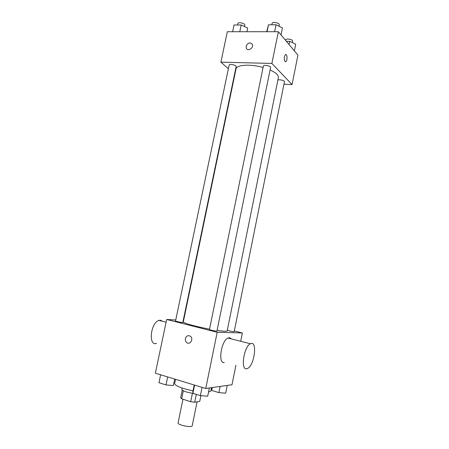 <?xml version="1.0" encoding="UTF-8"?>
<svg xmlns="http://www.w3.org/2000/svg" width="449" height="449" viewBox="0 0 449 449"><rect width="100%" height="100%" fill="white"/><g stroke="black" fill="none" stroke-linecap="round" stroke-linejoin="round"><path stroke-width="0.67" d="M182.951 399.223L178.073 422.857C177.243 424.973 192.138 428.032 192.206 425.759L197.1 401.816M200.922 395.664L199.766 401.339L194.692 402.248L190.696 401.692L181.66 398.813L180.65 397.775L182.249 390.035M183.332 390.725L181.66 398.813M192.385 393.447L190.696 401.692M194.585 393.818L186.846 392.089C183.495 391.012 181.834 390.086 181.845 389.322L182.114 388.026M196.308 394.351L194.692 402.248M175.537 379.321L174.639 383.637C175.351 385.927 181.475 388.329 193.014 390.832M208.51 392.157L210.817 391.068L211.501 387.667M235.893 365.301L232.004 384.737L205.754 388.492L155.36 373.198L166.68 319.475L175.744 320.008M234.311 330.958L242.365 332.962L217.193 332.26L205.754 388.492M217.193 332.26L166.68 319.475M185.415 338.552C186.43 335.773 188.109 335.016 190.443 336.279C193.906 338.855 190.05 345.36 186.733 342.542C185.583 341.543 185.145 340.213 185.415 338.552C186.43 335.773 188.109 335.016 190.443 336.279C193.912 338.855 190.05 345.36 186.739 342.542C185.583 341.543 185.145 340.213 185.415 338.552M263.075 67.49C250.441 63.814 236.41 64.74 236.011 68.983L183.304 321.911C182.591 322.898 196.157 326.687 209.537 329.151M217.075 330.419C223.495 331.345 226.857 331.508 227.166 330.913L278.363 77.677C278.677 75.23 275.916 72.665 270.09 69.971M183.243 320.446L183.607 320.463M227.295 330.279C228.367 330.812 234.311 331.963 234.182 331.615L284.453 81.746C284.874 80.596 279.205 79.17 277.875 80.09M209.464 329.515C209.189 329.892 217.052 331.519 216.946 331.065L270.584 67.541C271.089 65.997 263.501 64.476 263.361 66.093L209.464 329.515M175.542 320.973C175.278 321.327 182.928 322.87 182.822 322.438L236.146 66.62C236.634 65.172 229.276 63.556 229.142 65.083L175.542 320.973M242.365 332.962L240.698 341.279M224.247 362.596C217.658 363.774 221.278 340.353 228.047 338.046C229.316 337.513 230.371 337.783 231.224 338.86M162.69 321.338L160.383 320.199L159.002 320.39C150.561 322.5 148.035 346.6 156.561 343.35M246.563 368.775C240.316 370.111 244.015 346.241 250.441 343.771C257.681 339.77 254.566 365.615 247.483 368.506L246.563 368.775M283.953 84.232L292.052 84.569L271.892 63.449L220.902 62.158L228.373 68.759M234.563 74.22L234.861 74.489M292.052 84.569L297.934 55.154L278.352 31.716L271.892 63.449M278.352 31.716L227.312 31.733L220.902 62.158M246.108 46.213C247.899 42.644 249.964 42.01 252.304 44.322C254.072 47.807 247.803 51.854 246.299 48.217L246.108 46.213C247.899 42.644 249.964 42.015 252.304 44.322C254.072 47.807 247.803 51.854 246.305 48.217L246.108 46.219M284.975 61.513C283.886 58.971 284.049 56.686 285.457 54.649C287.253 53.414 287.624 60.8 285.822 61.693L284.975 61.513M285.794 54.554C287.405 54.408 287.422 60.929 285.822 61.693L285.485 61.788M294.364 50.883L295.7 44.238L289.712 41.342L286.372 41.314M289.712 41.342L289.066 44.541M285.665 40.472L285.794 39.843C285.962 38.114 293.135 39.467 292.625 41.134L292.327 42.604M246.911 31.727L247.674 28.046L241.203 24.964L234.058 25.009L232.644 31.727M241.203 24.964L239.788 31.727M237.543 24.987L237.847 23.533C238.043 21.715 245.35 23.342 244.8 25.082L244.497 26.536M281.035 34.927L282.455 27.933L276.04 24.762L268.48 24.807L266.684 31.722M276.04 24.762L274.625 31.716M268.48 24.807L267.06 31.722M271.813 24.785L272.105 23.37C272.307 21.445 279.85 22.95 279.284 24.802L278.997 26.222M227.233 385.416L225.673 393.195L218.893 392.622L211.72 390.445L211.675 387.644M220.145 386.432L218.893 392.622M212.304 387.554L211.72 390.445M174.683 379.063L173.331 385.568L165.99 384.922L158.952 382.733L160.619 374.792M167.662 376.93L165.99 384.922M209.363 387.975L207.691 396.203L200.383 395.62L192.907 393.296L192.857 391.607L194.215 384.989M202.067 387.369L200.383 395.62M194.591 385.102L192.907 393.296M166.102 322.208L159.002 320.39M228.047 338.046L250.441 343.771"/></g></svg>
